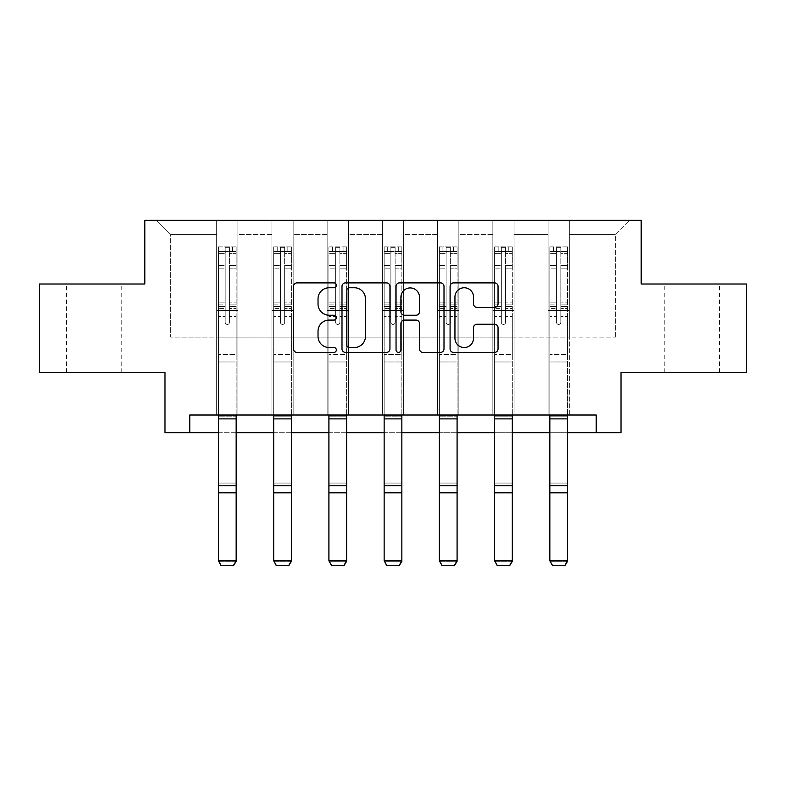 <?xml version="1.0" encoding="UTF-8"?>
<svg xmlns="http://www.w3.org/2000/svg" width="786" height="786" viewBox="0 0 786 786"><rect width="100%" height="100%" fill="white"/><g stroke="black" fill="none" stroke-linecap="round" stroke-linejoin="round"><path stroke-width="0.59" stroke-dasharray="3.93 2.95" d="M336.349 285.328A2.437 2.437 0 0 0 333.922 282.891L297 282.891A3.478 3.478 0 0 0 293.522 286.369L293.522 348.925A3.478 3.478 0 0 0 297 352.403L333.922 352.403A2.437 2.437 0 0 0 336.349 349.966A2.437 2.437 0 0 0 333.922 347.53L329.137 347.53A11.122 11.122 0 0 1 318.025 336.418L318.025 331.201A11.122 11.122 0 0 1 329.137 320.079L333.922 320.079A2.437 2.437 0 0 0 336.349 317.642A2.437 2.437 0 0 0 333.922 315.215L329.137 315.215A11.122 11.122 0 0 1 318.025 304.094L318.025 298.877A11.122 11.122 0 0 1 329.137 287.755L333.922 287.755A2.437 2.437 0 0 0 336.349 285.328M691.818 284.011L719.436 284.011L691.818 284.011M691.818 372.525L719.436 372.525L691.818 372.525M94.182 284.011L66.564 284.011L94.182 284.011M94.182 372.525L66.564 372.525L94.182 372.525M746.7 284.011L746.7 372.525L621.009 372.525L621.009 432.713L164.991 432.713L164.991 372.525L39.3 372.525L39.3 284.011L144.811 284.011L144.811 220.286L641.189 220.286L641.189 284.011L746.7 284.011M548.078 220.286L629.507 220.286L569.319 220.286L569.319 337.115L615.35 337.115L569.319 337.115L569.319 234.444L615.35 234.444L569.319 234.444L569.319 220.286L569.319 415.008L548.078 415.008L569.319 415.008L548.078 415.008L569.319 415.008L569.319 220.286L514.083 220.286L548.078 220.286L548.078 337.115L514.083 337.115L548.078 337.115L548.078 234.444L514.083 234.444L514.083 337.115L514.083 234.444L548.078 234.444L548.078 220.286L548.078 415.008L548.078 310.568L548.078 337.115L569.319 337.115L548.078 337.115L548.078 310.568L569.319 310.568L548.078 310.568L548.078 415.008L548.078 220.286M492.842 220.286L514.083 220.286L514.083 415.008L492.842 415.008L514.083 415.008L492.842 415.008L514.083 415.008L514.083 220.286L458.857 220.286L492.842 220.286L492.842 337.115L458.857 337.115L492.842 337.115L492.842 234.444L458.857 234.444L458.857 337.115L458.857 234.444L492.842 234.444L492.842 220.286L492.842 415.008L492.842 310.568L492.842 337.115L514.083 337.115L492.842 337.115L492.842 310.568L514.083 310.568L492.842 310.568L492.842 415.008L492.842 220.286M437.615 220.286L458.857 220.286L458.857 415.008L437.615 415.008L458.857 415.008L437.615 415.008L458.857 415.008L458.857 220.286L403.621 220.286L437.615 220.286L437.615 337.115L403.621 337.115L437.615 337.115L437.615 234.444L403.621 234.444L403.621 337.115L403.621 234.444L437.615 234.444L437.615 220.286L437.615 415.008L437.615 310.568L437.615 337.115L458.857 337.115L437.615 337.115L437.615 310.568L458.857 310.568L437.615 310.568L437.615 415.008L437.615 220.286M382.379 220.286L403.621 220.286L403.621 415.008L382.379 415.008L403.621 415.008L382.379 415.008L403.621 415.008L403.621 220.286L348.385 220.286L382.379 220.286L382.379 337.115L348.385 337.115L382.379 337.115L382.379 234.444L348.385 234.444L348.385 337.115L348.385 234.444L382.379 234.444L382.379 220.286L382.379 415.008L382.379 310.568L382.379 337.115L403.621 337.115L382.379 337.115L382.379 310.568L403.621 310.568L382.379 310.568L382.379 415.008L382.379 220.286M327.143 220.286L348.385 220.286L348.385 415.008L327.143 415.008L348.385 415.008L327.143 415.008L348.385 415.008L348.385 220.286L293.158 220.286L327.143 220.286L327.143 337.115L293.158 337.115L327.143 337.115L327.143 234.444L293.158 234.444L293.158 337.115L293.158 234.444L327.143 234.444L327.143 220.286L327.143 415.008L327.143 310.568L327.143 337.115L348.385 337.115L327.143 337.115L327.143 310.568L348.385 310.568L327.143 310.568L327.143 415.008L327.143 220.286M271.917 220.286L293.158 220.286L293.158 415.008L271.917 415.008L293.158 415.008L271.917 415.008L293.158 415.008L293.158 220.286L237.922 220.286L271.917 220.286L271.917 337.115L237.922 337.115L271.917 337.115L271.917 234.444L237.922 234.444L237.922 337.115L237.922 234.444L271.917 234.444L271.917 220.286L271.917 415.008L271.917 310.568L271.917 337.115L293.158 337.115L271.917 337.115L271.917 310.568L293.158 310.568L271.917 310.568L271.917 415.008L271.917 220.286M216.681 220.286L237.922 220.286L237.922 415.008L216.681 415.008L237.922 415.008L216.681 415.008L237.922 415.008L237.922 220.286L156.493 220.286L216.681 220.286L216.681 337.115L170.65 337.115L170.65 234.444L216.681 234.444L170.65 234.444L156.493 220.286L170.65 234.444L170.65 337.115L216.681 337.115L216.681 220.286L216.681 415.008L216.681 220.286M189.77 432.713L189.77 415.008L189.77 432.713L189.77 415.008L596.23 415.008L189.77 415.008L596.23 415.008L596.23 432.713M218.449 432.713L236.154 432.713M273.685 432.713L291.39 432.713M328.912 432.713L346.616 432.713M384.148 432.713L401.852 432.713M439.384 432.713L457.088 432.713M494.61 432.713L512.315 432.713M549.846 432.713L567.551 432.713M615.35 337.115L615.35 234.444L629.507 220.286L615.35 234.444L615.35 337.115M216.681 337.115L237.922 337.115L237.922 310.568L237.922 415.008L237.922 310.568L237.922 337.115L216.681 337.115L216.681 310.568L237.922 310.568L216.681 310.568L216.681 415.008L216.681 337.115M216.681 310.568L237.922 310.568L216.681 310.568M271.917 310.568L293.158 310.568L271.917 310.568M327.143 310.568L348.385 310.568L327.143 310.568M382.379 310.568L403.621 310.568L382.379 310.568M437.615 310.568L458.857 310.568L437.615 310.568M492.842 310.568L514.083 310.568L492.842 310.568M548.078 310.568L569.319 310.568L548.078 310.568M389.954 348.925L389.954 286.369A3.478 3.478 0 0 0 386.486 282.891L345.476 282.891A3.478 3.478 0 0 0 341.998 286.369L341.998 348.925A3.478 3.478 0 0 0 345.476 352.403L386.486 352.403A3.478 3.478 0 0 0 389.954 348.925M349.298 287.755A2.437 2.437 0 0 0 346.862 290.191L346.862 345.103A2.437 2.437 0 0 0 349.298 347.53L354.339 347.53A11.122 11.122 0 0 0 365.461 336.418L365.461 298.877A11.122 11.122 0 0 0 354.339 287.755L349.298 287.755M399.514 282.891L440.524 282.891A3.478 3.478 0 0 1 444.002 286.369L444.002 348.925A3.478 3.478 0 0 1 440.524 352.403L422.976 352.403A3.478 3.478 0 0 1 419.498 348.925L419.498 323.557A3.478 3.478 0 0 0 416.02 320.079L404.377 320.079A3.478 3.478 0 0 0 400.909 323.557L400.909 349.966A2.437 2.437 0 0 1 398.473 352.403A2.437 2.437 0 0 1 396.046 349.966L396.046 286.369A3.478 3.478 0 0 1 399.514 282.891M419.498 297.226A9.294 9.294 0 0 0 410.204 287.931A9.294 9.294 0 0 0 400.909 297.226L400.909 311.737A3.478 3.478 0 0 0 404.377 315.215L416.02 315.215A3.478 3.478 0 0 0 419.498 311.737L419.498 297.226M477.014 307.395L494.561 307.395A3.478 3.478 0 0 0 498.039 303.917L498.039 286.369A3.478 3.478 0 0 0 494.561 282.891L453.561 282.891A3.478 3.478 0 0 0 450.083 286.369L450.083 348.925A3.478 3.478 0 0 0 453.561 352.403L494.561 352.403A3.478 3.478 0 0 0 498.039 348.925L498.039 327.723A3.478 3.478 0 0 0 494.561 324.254L477.014 324.254A3.478 3.478 0 0 0 473.536 327.723L473.536 338.235A9.294 9.294 0 0 1 464.241 347.53A9.294 9.294 0 0 1 454.947 338.235L454.947 297.059A9.294 9.294 0 0 1 464.241 287.755A9.294 9.294 0 0 1 473.536 297.059L473.536 303.917A3.478 3.478 0 0 0 477.014 307.395M225.179 322.319A2.122 2.122 0 0 0 227.301 324.441A2.122 2.122 0 0 1 225.179 322.319L225.179 316.581L225.179 322.319A2.122 2.122 0 0 0 227.301 324.441A2.122 2.122 0 0 0 229.424 322.319A2.122 2.122 0 0 1 227.301 324.441A2.122 2.122 0 0 0 229.424 322.319L229.424 316.581L229.424 322.319A2.122 2.122 0 0 1 227.301 324.441A2.122 2.122 0 0 1 225.179 322.319L225.179 306.56L225.179 322.319M218.449 415.008L218.449 316.581L218.449 354.535L218.449 316.581L225.179 316.581L218.449 316.581L225.179 316.581L218.449 316.581L218.449 304.133L225.179 304.133L225.179 316.581L225.179 304.133L218.449 304.133L218.449 302.119L225.179 302.119L218.449 302.119L218.449 268.134L225.179 268.134L218.449 268.134L218.449 253.672L225.179 253.672L218.449 253.672L218.449 251.51L218.449 316.581L218.449 308.564L225.179 308.564L218.449 308.564L218.449 306.56L225.179 306.56L218.449 306.56L218.449 265.609L225.179 265.609L225.179 306.56L225.179 265.609L218.449 265.609L218.449 251.147L225.179 251.147L225.179 265.609L225.179 247.344L225.179 252.444L225.179 247.344L229.424 247.344L229.424 252.444C228.019 251.206 226.594 251.206 225.179 252.444L225.179 304.133L225.179 252.444C226.594 251.206 228.009 251.206 229.424 252.444L229.424 306.56L229.424 247.344L225.179 247.344L225.179 251.147L218.449 251.147L218.449 246.912L221.996 246.902L221.996 251.51L218.449 251.51L218.449 246.912L218.449 251.51L232.617 251.51L221.996 251.51L221.996 246.902L236.065 246.902L232.617 246.902L232.617 251.51L236.154 251.51L236.154 246.912L218.449 246.912L218.449 561.322L218.449 354.535L218.449 415.087L236.154 415.087L236.154 560.683L218.449 560.683L221.112 565.458L233.501 565.458L221.112 565.458M236.154 415.008L236.154 316.581L229.424 316.581L236.154 316.581L229.424 316.581L236.154 316.581L236.154 308.564L229.424 308.564L236.154 308.564L236.154 306.56L229.424 306.56L236.154 306.56L236.154 265.609L229.424 265.609L236.154 265.609L236.154 251.147L229.424 251.147L236.154 251.147L236.154 246.912L236.154 316.581L236.154 304.133L229.424 304.133L236.154 304.133L236.154 302.119L229.424 302.119L236.154 302.119L236.154 268.134L229.424 268.134L229.424 322.319L229.424 268.134L236.154 268.134L236.154 253.672L229.424 253.672L229.424 268.134L229.424 253.672L236.154 253.672L236.154 251.51L218.537 251.51L236.065 251.51L232.617 251.51L232.617 246.902L236.154 246.912L236.154 415.087L236.154 361.973L218.449 361.973L236.154 361.973L236.154 354.535L218.449 354.535L236.154 354.535L236.154 316.581L236.154 415.087L218.449 415.087L236.154 415.087L236.154 416.167L236.154 415.087M221.112 565.714L218.449 561.322L236.154 561.322L236.154 416.167L218.449 416.167L218.449 415.087M233.501 565.714L236.154 561.322L233.501 565.458M236.154 561.322L236.154 416.167L218.449 416.167L218.449 483.056L236.154 483.056L218.449 483.056L218.449 493.117L236.154 493.117L218.449 493.117L218.449 561.322L236.154 561.322M280.415 322.319A2.122 2.122 0 0 0 282.538 324.441A2.122 2.122 0 0 1 280.415 322.319L280.415 316.581L280.415 322.319A2.122 2.122 0 0 0 282.538 324.441A2.122 2.122 0 0 0 284.66 322.319A2.122 2.122 0 0 1 282.538 324.441A2.122 2.122 0 0 0 284.66 322.319L284.66 316.581L284.66 322.319A2.122 2.122 0 0 1 282.538 324.441A2.122 2.122 0 0 1 280.415 322.319L280.415 306.56L280.415 322.319M273.685 415.008L273.685 316.581L273.685 354.535L273.685 316.581L280.415 316.581L273.685 316.581L280.415 316.581L273.685 316.581L273.685 304.133L280.415 304.133L280.415 316.581L280.415 304.133L273.685 304.133L273.685 302.119L280.415 302.119L273.685 302.119L273.685 268.134L280.415 268.134L273.685 268.134L273.685 253.672L280.415 253.672L273.685 253.672L273.685 251.51L273.685 316.581L273.685 308.564L280.415 308.564L273.685 308.564L273.685 306.56L280.415 306.56L273.685 306.56L273.685 265.609L280.415 265.609L280.415 306.56L280.415 265.609L273.685 265.609L273.685 251.147L280.415 251.147L280.415 265.609L280.415 247.344L280.415 252.444L280.415 247.344L284.66 247.344L284.66 252.444C283.245 251.206 281.83 251.206 280.415 252.444L280.415 304.133L280.415 252.444C281.82 251.206 283.235 251.206 284.66 252.444L284.66 306.56L284.66 247.344L280.415 247.344L280.415 251.147L273.685 251.147L273.685 246.912L277.222 246.902L277.222 251.51L273.685 251.51L273.685 246.912L273.685 251.51L287.843 251.51L277.222 251.51L277.222 246.902L291.301 246.902L287.843 246.902L287.843 251.51L291.39 251.51L291.39 246.912L273.685 246.912L273.685 561.322L273.685 354.535L273.685 415.087L291.39 415.087L291.39 560.683L273.685 560.683L276.338 565.458L288.727 565.458L276.338 565.458M291.39 415.008L291.39 316.581L284.66 316.581L291.39 316.581L284.66 316.581L291.39 316.581L291.39 308.564L284.66 308.564L291.39 308.564L291.39 306.56L284.66 306.56L291.39 306.56L291.39 265.609L284.66 265.609L291.39 265.609L291.39 251.147L284.66 251.147L291.39 251.147L291.39 246.912L291.39 316.581L291.39 304.133L284.66 304.133L291.39 304.133L291.39 302.119L284.66 302.119L291.39 302.119L291.39 268.134L284.66 268.134L284.66 322.319L284.66 268.134L291.39 268.134L291.39 253.672L284.66 253.672L284.66 268.134L284.66 253.672L291.39 253.672L291.39 251.51L273.774 251.51L291.301 251.51L287.843 251.51L287.843 246.902L291.39 246.912L291.39 415.087L291.39 361.973L273.685 361.973L291.39 361.973L291.39 354.535L273.685 354.535L291.39 354.535L291.39 316.581L291.39 415.087L273.685 415.087L291.39 415.087L291.39 416.167L291.39 415.087M276.338 565.714L273.685 561.322L291.39 561.322L291.39 416.167L273.685 416.167L273.685 415.087M288.727 565.714L291.39 561.322L288.727 565.458M335.642 322.319A2.122 2.122 0 0 0 337.764 324.441A2.122 2.122 0 0 1 335.642 322.319L335.642 316.581L335.642 322.319A2.122 2.122 0 0 0 337.764 324.441A2.122 2.122 0 0 0 339.896 322.319A2.122 2.122 0 0 1 337.764 324.441A2.122 2.122 0 0 0 339.896 322.319L339.896 316.581L339.896 322.319A2.122 2.122 0 0 1 337.764 324.441A2.122 2.122 0 0 1 335.642 322.319L335.642 306.56L335.642 322.319M328.912 415.008L328.912 316.581L328.912 354.535L328.912 316.581L335.642 316.581L328.912 316.581L335.642 316.581L328.912 316.581L328.912 304.133L335.642 304.133L335.642 316.581L335.642 304.133L328.912 304.133L328.912 302.119L335.642 302.119L328.912 302.119L328.912 268.134L335.642 268.134L328.912 268.134L328.912 253.672L335.642 253.672L328.912 253.672L328.912 251.51L328.912 316.581L328.912 308.564L335.642 308.564L328.912 308.564L328.912 306.56L335.642 306.56L328.912 306.56L328.912 265.609L335.642 265.609L335.642 306.56L335.642 265.609L328.912 265.609L328.912 251.147L335.642 251.147L335.642 265.609L335.642 247.344L335.642 252.444L335.642 247.344L339.896 247.344L339.896 252.444C338.481 251.206 337.066 251.206 335.642 252.444L335.642 304.133L335.642 252.444C337.056 251.206 338.471 251.206 339.896 252.444L339.896 306.56L339.896 247.344L335.642 247.344L335.642 251.147L328.912 251.147L328.912 246.912L332.458 246.902L332.458 251.51L328.912 251.51L328.912 246.912L328.912 251.51L343.079 251.51L332.458 251.51L332.458 246.902L346.528 246.902L343.079 246.902L343.079 251.51L346.616 251.51L346.616 246.912L328.912 246.912L328.912 561.322L328.912 354.535L328.912 415.087L346.616 415.087L346.616 560.683L328.912 560.683L331.574 565.458L343.963 565.458L331.574 565.458M346.616 415.008L346.616 316.581L339.896 316.581L346.616 316.581L339.896 316.581L346.616 316.581L346.616 308.564L339.896 308.564L346.616 308.564L346.616 306.56L339.896 306.56L346.616 306.56L346.616 265.609L339.896 265.609L346.616 265.609L346.616 251.147L339.896 251.147L346.616 251.147L346.616 246.912L346.616 316.581L346.616 304.133L339.896 304.133L346.616 304.133L346.616 302.119L339.896 302.119L346.616 302.119L346.616 268.134L339.896 268.134L339.896 322.319L339.896 268.134L346.616 268.134L346.616 253.672L339.896 253.672L339.896 268.134L339.896 253.672L346.616 253.672L346.616 251.51L329 251.51L346.528 251.51L343.079 251.51L343.079 246.902L346.616 246.912L346.616 415.087L346.616 361.973L328.912 361.973L346.616 361.973L346.616 354.535L328.912 354.535L346.616 354.535L346.616 316.581L346.616 415.087L328.912 415.087L346.616 415.087L346.616 416.167L346.616 415.087M331.574 565.714L328.912 561.322L346.616 561.322L346.616 416.167L328.912 416.167L328.912 415.087M343.963 565.714L346.616 561.322L343.963 565.458M291.39 561.322L291.39 416.167L273.685 416.167L273.685 483.056L291.39 483.056L273.685 483.056L273.685 493.117L291.39 493.117L273.685 493.117L273.685 561.322L291.39 561.322M346.616 561.322L346.616 416.167L328.912 416.167L328.912 483.056L346.616 483.056L328.912 483.056L328.912 493.117L346.616 493.117L328.912 493.117L328.912 561.322L346.616 561.322M390.878 322.319A2.122 2.122 0 0 0 393 324.441A2.122 2.122 0 0 1 390.878 322.319L390.878 316.581L390.878 322.319A2.122 2.122 0 0 0 393 324.441A2.122 2.122 0 0 0 395.122 322.319A2.122 2.122 0 0 1 393 324.441A2.122 2.122 0 0 0 395.122 322.319L395.122 316.581L395.122 322.319A2.122 2.122 0 0 1 393 324.441A2.122 2.122 0 0 1 390.878 322.319L390.878 306.56L390.878 322.319M384.148 415.008L384.148 316.581L384.148 354.535L384.148 316.581L390.878 316.581L384.148 316.581L390.878 316.581L384.148 316.581L384.148 304.133L390.878 304.133L390.878 316.581L390.878 304.133L384.148 304.133L384.148 302.119L390.878 302.119L384.148 302.119L384.148 268.134L390.878 268.134L384.148 268.134L384.148 253.672L390.878 253.672L384.148 253.672L384.148 251.51L384.148 316.581L384.148 308.564L390.878 308.564L384.148 308.564L384.148 306.56L390.878 306.56L384.148 306.56L384.148 265.609L390.878 265.609L390.878 306.56L390.878 265.609L384.148 265.609L384.148 251.147L390.878 251.147L390.878 265.609L390.878 247.344L390.878 252.444L390.878 247.344L395.122 247.344L395.122 252.444C393.707 251.206 392.293 251.206 390.878 252.444L390.878 304.133L390.878 252.444C392.293 251.206 393.707 251.206 395.122 252.444L395.122 306.56L395.122 247.344L390.878 247.344L390.878 251.147L384.148 251.147L384.148 246.912L387.685 246.902L387.685 251.51L384.148 251.51L384.148 246.912L384.148 251.51L398.315 251.51L387.685 251.51L387.685 246.902L401.764 246.902L398.315 246.902L398.315 251.51L401.852 251.51L401.852 246.912L384.148 246.912L384.148 561.322L384.148 354.535L384.148 415.087L401.852 415.087L401.852 560.683L384.148 560.683L386.8 565.458L399.2 565.458L386.8 565.458M401.852 415.008L401.852 316.581L395.122 316.581L401.852 316.581L395.122 316.581L401.852 316.581L401.852 308.564L395.122 308.564L401.852 308.564L401.852 306.56L395.122 306.56L401.852 306.56L401.852 265.609L395.122 265.609L401.852 265.609L401.852 251.147L395.122 251.147L401.852 251.147L401.852 246.912L401.852 316.581L401.852 304.133L395.122 304.133L401.852 304.133L401.852 302.119L395.122 302.119L401.852 302.119L401.852 268.134L395.122 268.134L395.122 322.319L395.122 268.134L401.852 268.134L401.852 253.672L395.122 253.672L395.122 268.134L395.122 253.672L401.852 253.672L401.852 251.51L384.236 251.51L401.764 251.51L398.315 251.51L398.315 246.902L401.852 246.912L401.852 415.087L401.852 361.973L384.148 361.973L401.852 361.973L401.852 354.535L384.148 354.535L401.852 354.535L401.852 316.581L401.852 415.087L384.148 415.087L401.852 415.087L401.852 416.167L401.852 415.087M386.8 565.714L384.148 561.322L401.852 561.322L401.852 416.167L384.148 416.167L384.148 415.087M399.2 565.714L401.852 561.322L399.2 565.458M446.104 322.319A2.122 2.122 0 0 0 448.236 324.441A2.122 2.122 0 0 1 446.104 322.319L446.104 316.581L446.104 322.319A2.122 2.122 0 0 0 448.236 324.441A2.122 2.122 0 0 0 450.358 322.319A2.122 2.122 0 0 1 448.236 324.441A2.122 2.122 0 0 0 450.358 322.319L450.358 316.581L450.358 322.319A2.122 2.122 0 0 1 448.236 324.441A2.122 2.122 0 0 1 446.104 322.319L446.104 306.56L446.104 322.319M439.384 415.008L439.384 316.581L439.384 354.535L439.384 316.581L446.104 316.581L439.384 316.581L446.104 316.581L439.384 316.581L439.384 304.133L446.104 304.133L446.104 316.581L446.104 304.133L439.384 304.133L439.384 302.119L446.104 302.119L439.384 302.119L439.384 268.134L446.104 268.134L439.384 268.134L439.384 253.672L446.104 253.672L439.384 253.672L439.384 251.51L439.384 316.581L439.384 308.564L446.104 308.564L439.384 308.564L439.384 306.56L446.104 306.56L439.384 306.56L439.384 265.609L446.104 265.609L446.104 306.56L446.104 265.609L439.384 265.609L439.384 251.147L446.104 251.147L446.104 265.609L446.104 247.344L446.104 252.444L446.104 247.344L450.358 247.344L450.358 252.444C448.944 251.206 447.529 251.206 446.104 252.444L446.104 304.133L446.104 252.444C447.519 251.206 448.934 251.206 450.358 252.444L450.358 306.56L450.358 247.344L446.104 247.344L446.104 251.147L439.384 251.147L439.384 246.912L442.921 246.902L442.921 251.51L439.384 251.51L439.384 246.912L439.384 251.51L453.542 251.51L442.921 251.51L442.921 246.902L457 246.902L453.542 246.902L453.542 251.51L457.088 251.51L457.088 246.912L439.384 246.912L439.384 561.322L439.384 354.535L439.384 415.087L457.088 415.087L457.088 560.683L439.384 560.683L442.037 565.458L454.426 565.458L442.037 565.458M457.088 415.008L457.088 316.581L450.358 316.581L457.088 316.581L450.358 316.581L457.088 316.581L457.088 308.564L450.358 308.564L457.088 308.564L457.088 306.56L450.358 306.56L457.088 306.56L457.088 265.609L450.358 265.609L457.088 265.609L457.088 251.147L450.358 251.147L457.088 251.147L457.088 246.912L457.088 316.581L457.088 304.133L450.358 304.133L457.088 304.133L457.088 302.119L450.358 302.119L457.088 302.119L457.088 268.134L450.358 268.134L450.358 322.319L450.358 268.134L457.088 268.134L457.088 253.672L450.358 253.672L450.358 268.134L450.358 253.672L457.088 253.672L457.088 251.51L439.472 251.51L457 251.51L453.542 251.51L453.542 246.902L457.088 246.912L457.088 415.087L457.088 361.973L439.384 361.973L457.088 361.973L457.088 354.535L439.384 354.535L457.088 354.535L457.088 316.581L457.088 415.087L439.384 415.087L457.088 415.087L457.088 416.167L457.088 415.087M442.037 565.714L439.384 561.322L457.088 561.322L457.088 416.167L439.384 416.167L439.384 415.087M454.426 565.714L457.088 561.322L454.426 565.458M501.34 322.319A2.122 2.122 0 0 0 503.462 324.441A2.122 2.122 0 0 1 501.34 322.319L501.34 316.581L501.34 322.319A2.122 2.122 0 0 0 503.462 324.441A2.122 2.122 0 0 0 505.585 322.319A2.122 2.122 0 0 1 503.462 324.441A2.122 2.122 0 0 0 505.585 322.319L505.585 316.581L505.585 322.319A2.122 2.122 0 0 1 503.462 324.441A2.122 2.122 0 0 1 501.34 322.319L501.34 306.56L501.34 322.319M494.61 415.008L494.61 316.581L494.61 354.535L494.61 316.581L501.34 316.581L494.61 316.581L501.34 316.581L494.61 316.581L494.61 304.133L501.34 304.133L501.34 316.581L501.34 304.133L494.61 304.133L494.61 302.119L501.34 302.119L494.61 302.119L494.61 268.134L501.34 268.134L494.61 268.134L494.61 253.672L501.34 253.672L494.61 253.672L494.61 251.51L494.61 316.581L494.61 308.564L501.34 308.564L494.61 308.564L494.61 306.56L501.34 306.56L494.61 306.56L494.61 265.609L501.34 265.609L501.34 306.56L501.34 265.609L494.61 265.609L494.61 251.147L501.34 251.147L501.34 265.609L501.34 247.344L501.34 252.444L501.34 247.344L505.585 247.344L505.585 252.444C504.18 251.206 502.765 251.206 501.34 252.444L501.34 304.133L501.34 252.444C502.755 251.206 504.17 251.206 505.585 252.444L505.585 306.56L505.585 247.344L501.34 247.344L501.34 251.147L494.61 251.147L494.61 246.912L498.157 246.902L498.157 251.51L494.61 251.51L494.61 246.912L494.61 251.51L508.778 251.51L498.157 251.51L498.157 246.902L512.226 246.902L508.778 246.902L508.778 251.51L512.315 251.51L512.315 246.912L494.61 246.912L494.61 561.322L494.61 354.535L494.61 415.087L512.315 415.087L512.315 560.683L494.61 560.683L497.273 565.458L509.662 565.458L497.273 565.458M512.315 415.008L512.315 316.581L505.585 316.581L512.315 316.581L505.585 316.581L512.315 316.581L512.315 308.564L505.585 308.564L512.315 308.564L512.315 306.56L505.585 306.56L512.315 306.56L512.315 265.609L505.585 265.609L512.315 265.609L512.315 251.147L505.585 251.147L512.315 251.147L512.315 246.912L512.315 316.581L512.315 304.133L505.585 304.133L512.315 304.133L512.315 302.119L505.585 302.119L512.315 302.119L512.315 268.134L505.585 268.134L505.585 322.319L505.585 268.134L512.315 268.134L512.315 253.672L505.585 253.672L505.585 268.134L505.585 253.672L512.315 253.672L512.315 251.51L494.699 251.51L512.226 251.51L508.778 251.51L508.778 246.902L512.315 246.912L512.315 415.087L512.315 361.973L494.61 361.973L512.315 361.973L512.315 354.535L494.61 354.535L512.315 354.535L512.315 316.581L512.315 415.087L494.61 415.087L512.315 415.087L512.315 416.167L512.315 415.087M497.273 565.714L494.61 561.322L512.315 561.322L512.315 416.167L494.61 416.167L494.61 415.087M509.662 565.714L512.315 561.322L509.662 565.458M401.852 561.322L401.852 416.167L384.148 416.167L384.148 483.056L401.852 483.056L384.148 483.056L384.148 493.117L401.852 493.117L384.148 493.117L384.148 561.322L401.852 561.322M457.088 561.322L457.088 416.167L439.384 416.167L439.384 483.056L457.088 483.056L439.384 483.056L439.384 493.117L457.088 493.117L439.384 493.117L439.384 561.322L457.088 561.322M512.315 561.322L512.315 416.167L494.61 416.167L494.61 483.056L512.315 483.056L494.61 483.056L494.61 493.117L512.315 493.117L494.61 493.117L494.61 561.322L512.315 561.322M556.576 322.319A2.122 2.122 0 0 0 558.699 324.441A2.122 2.122 0 0 1 556.576 322.319L556.576 316.581L556.576 322.319A2.122 2.122 0 0 0 558.699 324.441A2.122 2.122 0 0 0 560.821 322.319A2.122 2.122 0 0 1 558.699 324.441A2.122 2.122 0 0 0 560.821 322.319L560.821 316.581L560.821 322.319A2.122 2.122 0 0 1 558.699 324.441A2.122 2.122 0 0 1 556.576 322.319L556.576 306.56L556.576 322.319M549.846 415.008L549.846 316.581L549.846 354.535L549.846 316.581L556.576 316.581L549.846 316.581L556.576 316.581L549.846 316.581L549.846 304.133L556.576 304.133L556.576 316.581L556.576 304.133L549.846 304.133L549.846 302.119L556.576 302.119L549.846 302.119L549.846 268.134L556.576 268.134L549.846 268.134L549.846 253.672L556.576 253.672L549.846 253.672L549.846 251.51L549.846 316.581L549.846 308.564L556.576 308.564L549.846 308.564L549.846 306.56L556.576 306.56L549.846 306.56L549.846 265.609L556.576 265.609L556.576 306.56L556.576 265.609L549.846 265.609L549.846 251.147L556.576 251.147L556.576 265.609L556.576 247.344L556.576 252.444L556.576 247.344L560.821 247.344L560.821 252.444C559.406 251.206 557.991 251.206 556.576 252.444L556.576 304.133L556.576 252.444C557.981 251.206 559.406 251.206 560.821 252.444L560.821 306.56L560.821 247.344L556.576 247.344L556.576 251.147L549.846 251.147L549.846 246.912L553.383 246.902L553.383 251.51L549.846 251.51L549.846 246.912L549.846 251.51L564.004 251.51L553.383 251.51L553.383 246.902L567.463 246.902L564.004 246.902L564.004 251.51L567.551 251.51L567.551 246.912L549.846 246.912L549.846 561.322L549.846 354.535L549.846 415.087L567.551 415.087L567.551 560.683L549.846 560.683L552.499 565.458L564.888 565.458L552.499 565.458M567.551 415.008L567.551 316.581L560.821 316.581L567.551 316.581L560.821 316.581L567.551 316.581L567.551 308.564L560.821 308.564L567.551 308.564L567.551 306.56L560.821 306.56L567.551 306.56L567.551 265.609L560.821 265.609L567.551 265.609L567.551 251.147L560.821 251.147L567.551 251.147L567.551 246.912L567.551 316.581L567.551 304.133L560.821 304.133L567.551 304.133L567.551 302.119L560.821 302.119L567.551 302.119L567.551 268.134L560.821 268.134L560.821 322.319L560.821 268.134L567.551 268.134L567.551 253.672L560.821 253.672L560.821 268.134L560.821 253.672L567.551 253.672L567.551 251.51L549.935 251.51L567.463 251.51L564.004 251.51L564.004 246.902L567.551 246.912L567.551 415.087L567.551 361.973L549.846 361.973L567.551 361.973L567.551 354.535L549.846 354.535L567.551 354.535L567.551 316.581L567.551 415.087L549.846 415.087L567.551 415.087L567.551 416.167L567.551 415.087M552.499 565.714L549.846 561.322L567.551 561.322L567.551 416.167L549.846 416.167L549.846 415.087M564.888 565.714L567.551 561.322L564.888 565.458M567.551 561.322L567.551 416.167L549.846 416.167L549.846 483.056L567.551 483.056L549.846 483.056L549.846 493.117L567.551 493.117L549.846 493.117L549.846 561.322L567.551 561.322M236.154 359.978L218.449 359.978L236.154 359.978M218.449 485.777L236.154 485.777M218.449 492.478L236.154 492.478M218.449 418.889L236.154 418.889M291.39 359.978L273.685 359.978L291.39 359.978M273.685 485.777L291.39 485.777M273.685 492.478L291.39 492.478M273.685 418.889L291.39 418.889M346.616 359.978L328.912 359.978L346.616 359.978M328.912 485.777L346.616 485.777M328.912 492.478L346.616 492.478M328.912 418.889L346.616 418.889M401.852 359.978L384.148 359.978L401.852 359.978M384.148 485.777L401.852 485.777M384.148 492.478L401.852 492.478M384.148 418.889L401.852 418.889M457.088 359.978L439.384 359.978L457.088 359.978M439.384 485.777L457.088 485.777M439.384 492.478L457.088 492.478M439.384 418.889L457.088 418.889M512.315 359.978L494.61 359.978L512.315 359.978M494.61 485.777L512.315 485.777M494.61 492.478L512.315 492.478M494.61 418.889L512.315 418.889M567.551 359.978L549.846 359.978L567.551 359.978M549.846 485.777L567.551 485.777M549.846 492.478L567.551 492.478M549.846 418.889L567.551 418.889M664.209 372.525L664.209 284.011M66.564 372.525L66.564 284.011M121.791 372.525L121.791 284.011M719.436 372.525L719.436 284.011"/><path stroke-width="1.18" d="M336.349 285.328A2.437 2.437 0 0 0 333.922 282.891L297 282.891A3.478 3.478 0 0 0 293.522 286.369L293.522 348.925A3.478 3.478 0 0 0 297 352.403L333.922 352.403A2.437 2.437 0 0 0 336.349 349.966A2.437 2.437 0 0 0 333.922 347.53L329.137 347.53A11.122 11.122 0 0 1 318.025 336.418L318.025 331.201A11.122 11.122 0 0 1 329.137 320.079L333.922 320.079A2.437 2.437 0 0 0 336.349 317.642A2.437 2.437 0 0 0 333.922 315.215L329.137 315.215A11.122 11.122 0 0 1 318.025 304.094L318.025 298.877A11.122 11.122 0 0 1 329.137 287.755L333.922 287.755A2.437 2.437 0 0 0 336.349 285.328M494.561 307.395A3.478 3.478 0 0 0 498.039 303.917L498.039 286.369A3.478 3.478 0 0 0 494.561 282.891L453.561 282.891A3.478 3.478 0 0 0 450.083 286.369L450.083 348.925A3.478 3.478 0 0 0 453.561 352.403L494.561 352.403A3.478 3.478 0 0 0 498.039 348.925L498.039 327.723A3.478 3.478 0 0 0 494.561 324.254L477.014 324.254A3.478 3.478 0 0 0 473.536 327.723L473.536 338.235A9.294 9.294 0 0 1 464.241 347.53A9.294 9.294 0 0 1 454.947 338.235L454.947 297.059A9.294 9.294 0 0 1 464.241 287.755A9.294 9.294 0 0 1 473.536 297.059L473.536 303.917A3.478 3.478 0 0 0 477.014 307.395L494.561 307.395M189.77 432.713L189.77 415.008L596.23 415.008L596.23 432.713L621.009 432.713L621.009 372.525L746.7 372.525L746.7 284.011L641.189 284.011L641.189 220.286L144.811 220.286L144.811 284.011L39.3 284.011L39.3 372.525L164.991 372.525L164.991 432.713L218.449 432.713M389.954 286.369A3.478 3.478 0 0 0 386.486 282.891L345.476 282.891A3.478 3.478 0 0 0 341.998 286.369L341.998 348.925A3.478 3.478 0 0 0 345.476 352.403L386.486 352.403A3.478 3.478 0 0 0 389.954 348.925L389.954 286.369M399.514 282.891L440.524 282.891A3.478 3.478 0 0 1 444.002 286.369L444.002 348.925A3.478 3.478 0 0 1 440.524 352.403L422.976 352.403A3.478 3.478 0 0 1 419.498 348.925L419.498 323.557A3.478 3.478 0 0 0 416.02 320.079L404.377 320.079A3.478 3.478 0 0 0 400.909 323.557L400.909 349.966A2.437 2.437 0 0 1 398.473 352.403A2.437 2.437 0 0 1 396.046 349.966L396.046 286.369A3.478 3.478 0 0 1 399.514 282.891M236.154 432.713L273.685 432.713M291.39 432.713L328.912 432.713M346.616 432.713L384.148 432.713M401.852 432.713L439.384 432.713M457.088 432.713L494.61 432.713M512.315 432.713L549.846 432.713M567.551 432.713L596.23 432.713M349.298 287.755A2.437 2.437 0 0 0 346.862 290.191L346.862 345.103A2.437 2.437 0 0 0 349.298 347.53L354.339 347.53A11.122 11.122 0 0 0 365.461 336.418L365.461 298.877A11.122 11.122 0 0 0 354.339 287.755L349.298 287.755M419.498 297.226A9.294 9.294 0 0 0 410.204 287.931A9.294 9.294 0 0 0 400.909 297.226L400.909 311.737A3.478 3.478 0 0 0 404.377 315.215L416.02 315.215A3.478 3.478 0 0 0 419.498 311.737L419.498 297.226M236.154 415.008L236.154 561.322L233.501 565.714L221.112 565.458L233.501 565.714M221.112 565.714L218.449 560.683L236.154 560.683L233.501 565.458M218.449 415.008L218.449 560.683L221.112 565.458M291.39 415.008L291.39 561.322L288.727 565.714L276.338 565.458L288.727 565.714M276.338 565.714L273.685 560.683L291.39 560.683L288.727 565.458M273.685 415.008L273.685 560.683L276.338 565.458M346.616 415.008L346.616 561.322L343.963 565.714L331.574 565.458L343.963 565.714M331.574 565.714L328.912 560.683L346.616 560.683L343.963 565.458M328.912 415.008L328.912 560.683L331.574 565.458M401.852 415.008L401.852 561.322L399.2 565.714L386.8 565.458L399.2 565.714M386.8 565.714L384.148 560.683L401.852 560.683L399.2 565.458M384.148 415.008L384.148 560.683L386.8 565.458M457.088 415.008L457.088 561.322L454.426 565.714L442.037 565.458L454.426 565.714M442.037 565.714L439.384 560.683L457.088 560.683L454.426 565.458M439.384 415.008L439.384 560.683L442.037 565.458M512.315 415.008L512.315 561.322L509.662 565.714L497.273 565.458L509.662 565.714M497.273 565.714L494.61 560.683L512.315 560.683L509.662 565.458M494.61 415.008L494.61 560.683L497.273 565.458M567.551 415.008L567.551 561.322L564.888 565.714L552.499 565.458L564.888 565.714M552.499 565.714L549.846 560.683L567.551 560.683L564.888 565.458M549.846 415.008L549.846 560.683L552.499 565.458M236.154 415.087L218.449 415.087M236.154 485.777L218.449 485.777M236.154 492.478L218.449 492.478M236.154 418.889L218.449 418.889M291.39 415.087L273.685 415.087M291.39 485.777L273.685 485.777M291.39 492.478L273.685 492.478M291.39 418.889L273.685 418.889M346.616 415.087L328.912 415.087M346.616 485.777L328.912 485.777M346.616 492.478L328.912 492.478M346.616 418.889L328.912 418.889M401.852 415.087L384.148 415.087M401.852 485.777L384.148 485.777M401.852 492.478L384.148 492.478M401.852 418.889L384.148 418.889M457.088 415.087L439.384 415.087M457.088 485.777L439.384 485.777M457.088 492.478L439.384 492.478M457.088 418.889L439.384 418.889M512.315 415.087L494.61 415.087M512.315 485.777L494.61 485.777M512.315 492.478L494.61 492.478M512.315 418.889L494.61 418.889M567.551 415.087L549.846 415.087M567.551 485.777L549.846 485.777M567.551 492.478L549.846 492.478M567.551 418.889L549.846 418.889"/></g></svg>
